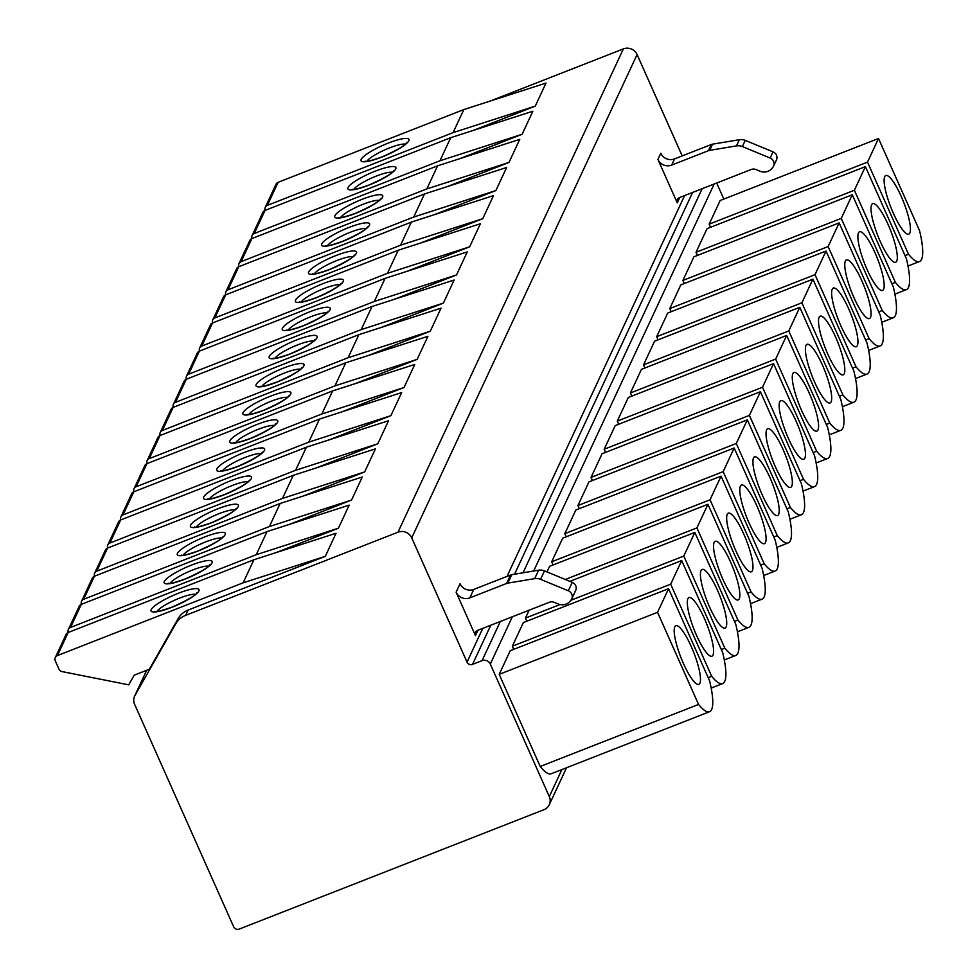 <?xml version="1.0" encoding="UTF-8"?>
<svg xmlns="http://www.w3.org/2000/svg" width="978" height="978" viewBox="0 0 978 978"><rect width="100%" height="100%" fill="white"/><g stroke="black" fill="none" stroke-linecap="round" stroke-linejoin="round"><path stroke-width="1.47" d="M540.211 766.471L499.196 674.355L657.546 612.326L698.561 704.441L540.211 766.471A60.893 13.313 68.6 0 0 551.189 773.757L709.539 711.727A60.893 13.313 -111.4 0 1 698.561 704.441M716.691 183.02L723.842 199.084M549.306 796.581L490.296 664.038A6.296 6.015 -155 0 0 482.068 660.651L472.521 664.38A4.205 4.01 25 0 1 467.032 662.118L411.714 537.851A10.501 10.024 -155 0 0 397.985 532.191L185.6 615.382A21.003 20.061 -155 0 0 175.661 623.927L134.988 695.431A10.501 10.024 -155 0 0 134.597 704.294L233.681 926.838A4.205 4.01 -155 0 0 239.17 929.1L543.951 809.711A10.501 10.024 -155 0 0 549.306 796.581L561.91 769.564M499.196 674.355L510.223 650.725L668.573 588.695L709.588 680.81A60.893 13.313 -111.4 0 1 709.539 711.727M710.541 227.287L709.148 224.158L720.163 200.514L878.513 138.485L919.528 230.6A60.893 13.313 68.6 0 1 919.491 261.529A60.893 13.313 68.6 0 1 908.513 254.243L867.498 162.128L878.513 138.485M697.424 255.429L696.018 252.287L707.045 228.656L865.396 166.627L906.41 258.742A60.893 13.313 -111.4 0 1 906.374 289.659A60.893 13.313 -111.4 0 1 895.383 282.373L891.887 283.742M684.294 283.559L682.901 280.429L693.928 256.798L852.278 194.769L893.293 286.884A60.893 13.313 -111.4 0 1 893.244 317.801A60.893 13.313 -111.4 0 1 882.266 310.515L878.77 311.884M671.177 311.701L669.783 308.571L680.798 284.928L839.148 222.898L880.163 315.014A60.893 13.313 -111.4 0 1 880.127 345.943A60.893 13.313 -111.4 0 1 869.149 338.657L865.652 340.026M658.06 339.843L656.654 336.701L667.681 313.07L826.031 251.04L867.046 343.156A60.893 13.313 -111.4 0 1 867.009 374.073A60.893 13.313 -111.4 0 1 856.019 366.787L852.523 368.156M644.93 367.972L643.536 364.843L654.563 341.212L812.914 279.182L853.928 371.298A60.893 13.313 -111.4 0 1 853.88 402.215A60.893 13.313 -111.4 0 1 842.902 394.929L839.405 396.298M631.812 396.114L630.419 392.985L641.434 369.342L799.784 307.312L840.799 399.427A60.893 13.313 -111.4 0 1 840.762 430.357A60.893 13.313 -111.4 0 1 829.784 423.071L826.288 424.44M618.683 424.244L617.289 421.115L628.316 397.484L786.667 335.454L827.681 427.569A60.893 13.313 -111.4 0 1 827.645 458.486A60.893 13.313 -111.4 0 1 816.654 451.2L813.158 452.569M605.565 452.386L604.172 449.257L615.199 425.613L773.549 363.596L814.552 455.711A60.893 13.313 -111.4 0 1 814.515 486.628A60.893 13.313 -111.4 0 1 803.537 479.342L800.041 480.711M592.448 480.528L591.054 477.386L602.069 453.755L760.419 391.726L801.434 483.841A60.893 13.313 -111.4 0 1 801.398 514.758A60.893 13.313 -111.4 0 1 790.407 507.484L786.923 508.853M579.318 508.658L577.925 505.528L588.952 481.897L747.302 419.868L788.317 511.983A60.893 13.313 -111.4 0 1 788.268 542.9A60.893 13.313 -111.4 0 1 777.29 535.614L773.794 536.983M566.201 536.8L564.807 533.67L575.834 510.027L734.185 447.997L775.187 540.125A60.893 13.313 -111.4 0 1 775.151 571.042A60.893 13.313 -111.4 0 1 764.173 563.756L760.676 565.125M553.083 564.942L551.69 561.8L562.705 538.169L721.055 476.139L762.07 568.255A60.893 13.313 -111.4 0 1 762.033 599.172A60.893 13.313 -111.4 0 1 751.043 591.898L747.559 593.267M546.971 571.91L549.587 566.311L707.938 504.281L748.952 596.397A60.893 13.313 -111.4 0 1 748.904 627.314A60.893 13.313 -111.4 0 1 737.925 620.028L734.429 621.397M526.836 621.213L525.443 618.084L529.122 610.199M513.719 649.355L512.325 646.213L523.34 622.583L681.69 560.553L722.705 652.668A60.893 13.313 -111.4 0 1 722.669 683.585A60.893 13.313 -111.4 0 1 711.678 676.299L708.194 677.668M709.148 224.158L867.498 162.128M696.018 252.287L854.381 190.258L865.396 166.627M682.901 280.429L841.251 218.4L852.278 194.769M669.783 308.571L828.134 246.542L839.148 222.898M656.654 336.701L815.004 274.671L826.031 251.04M643.536 364.843L801.887 302.813L812.914 279.182M630.419 392.985L788.769 330.955L799.784 307.312M617.289 421.115L775.64 359.085L786.667 335.454M604.172 449.257L762.522 387.227L773.549 363.596M591.054 477.386L749.405 415.369L760.419 391.726M577.925 505.528L736.275 443.499L747.302 419.868M564.807 533.67L723.158 471.64L734.185 447.997M551.69 561.8L710.04 499.782L721.055 476.139M565.296 579.465L696.911 527.912L707.938 504.281M525.443 618.084L560.015 604.538M570.859 600.284L683.793 556.054L694.82 532.411L735.823 624.526A60.893 13.313 -111.4 0 1 735.786 655.456A60.893 13.313 -111.4 0 1 724.808 648.169L721.312 649.539M569.868 581.36L694.82 532.411M512.325 646.213L670.676 584.184L681.69 560.553M657.546 612.326L668.573 588.695M905.017 255.613L908.513 254.243M854.381 190.258L895.383 282.373M841.251 218.4L882.266 310.515M828.134 246.542L869.149 338.657M815.004 274.671L856.019 366.787M801.887 302.813L842.902 394.929M788.769 330.955L829.784 423.071M775.64 359.085L816.654 451.2M762.522 387.227L803.537 479.342M749.405 415.369L790.407 507.484M736.275 443.499L777.29 535.614M723.158 471.64L764.173 563.756M710.04 499.782L751.043 591.898M696.911 527.912L737.925 620.028M683.793 556.054L724.808 648.169M670.676 584.184L711.678 676.299M893.342 213.265A31.492 6.895 68.6 0 0 908.77 234.158A31.492 6.895 68.6 0 0 901.215 196.382A31.492 6.895 68.6 0 0 885.787 175.502A31.492 6.895 68.6 0 0 893.342 213.265M880.224 241.407A31.492 6.895 68.6 0 0 895.652 262.287A31.492 6.895 68.6 0 0 888.097 224.524A31.492 6.895 68.6 0 0 872.669 203.632A31.492 6.895 68.6 0 0 880.224 241.407M867.095 269.537A31.492 6.895 68.6 0 0 882.523 290.429A31.492 6.895 68.6 0 0 874.968 252.654A31.492 6.895 68.6 0 0 859.552 231.774A31.492 6.895 68.6 0 0 867.095 269.537M853.977 297.679A31.492 6.895 68.6 0 0 869.405 318.571A31.492 6.895 68.6 0 0 861.85 280.796A31.492 6.895 68.6 0 0 846.422 259.916A31.492 6.895 68.6 0 0 853.977 297.679M840.86 325.821A31.492 6.895 68.6 0 0 856.276 346.701A31.492 6.895 68.6 0 0 848.733 308.938A31.492 6.895 68.6 0 0 833.305 288.045A31.492 6.895 68.6 0 0 840.86 325.821M827.73 353.95A31.492 6.895 68.6 0 0 843.158 374.843A31.492 6.895 68.6 0 0 835.603 337.068A31.492 6.895 68.6 0 0 820.187 316.187A31.492 6.895 68.6 0 0 827.73 353.95M814.613 382.092A31.492 6.895 68.6 0 0 830.041 402.973A31.492 6.895 68.6 0 0 822.486 365.21A31.492 6.895 68.6 0 0 807.058 344.317A31.492 6.895 68.6 0 0 814.613 382.092M801.495 410.234A31.492 6.895 68.6 0 0 816.911 431.115A31.492 6.895 68.6 0 0 809.368 393.352A31.492 6.895 68.6 0 0 793.94 372.459A31.492 6.895 68.6 0 0 801.495 410.234M788.366 438.364A31.492 6.895 68.6 0 0 803.794 459.257A31.492 6.895 68.6 0 0 796.239 421.481A31.492 6.895 68.6 0 0 780.823 400.601A31.492 6.895 68.6 0 0 788.366 438.364M775.248 466.506A31.492 6.895 68.6 0 0 790.676 487.386A31.492 6.895 68.6 0 0 783.121 449.623A31.492 6.895 68.6 0 0 767.693 428.731A31.492 6.895 68.6 0 0 775.248 466.506M762.131 494.648A31.492 6.895 68.6 0 0 777.547 515.528A31.492 6.895 68.6 0 0 770.004 477.765A31.492 6.895 68.6 0 0 754.576 456.873A31.492 6.895 68.6 0 0 762.131 494.648M749.001 522.778A31.492 6.895 68.6 0 0 764.429 543.67A31.492 6.895 68.6 0 0 756.874 505.895A31.492 6.895 68.6 0 0 741.458 485.015A31.492 6.895 68.6 0 0 749.001 522.778M735.884 550.92A31.492 6.895 68.6 0 0 751.312 571.8A31.492 6.895 68.6 0 0 743.757 534.037A31.492 6.895 68.6 0 0 728.329 513.144A31.492 6.895 68.6 0 0 735.884 550.92M722.766 579.049A31.492 6.895 68.6 0 0 738.182 599.942A31.492 6.895 68.6 0 0 730.639 562.167A31.492 6.895 68.6 0 0 715.211 541.286A31.492 6.895 68.6 0 0 722.766 579.049M709.637 607.191A31.492 6.895 68.6 0 0 725.065 628.084A31.492 6.895 68.6 0 0 717.51 590.309A31.492 6.895 68.6 0 0 702.082 569.428A31.492 6.895 68.6 0 0 709.637 607.191M696.519 635.333A31.492 6.895 68.6 0 0 711.947 656.214A31.492 6.895 68.6 0 0 704.392 618.451A31.492 6.895 68.6 0 0 688.964 597.558A31.492 6.895 68.6 0 0 696.519 635.333M683.402 663.463A31.492 6.895 68.6 0 0 698.818 684.355A31.492 6.895 68.6 0 0 691.275 646.58A31.492 6.895 68.6 0 0 675.847 625.7A31.492 6.895 68.6 0 0 683.402 663.463M490.284 101.027L623.365 48.9A10.501 10.024 25 0 1 637.094 54.56L682.204 155.905M243.131 582.827L57.421 655.578A4.205 4.01 25 0 0 55.281 660.822L58.986 669.135A4.205 4.01 25 0 0 62.103 671.605L128.717 684.832L134.206 675.175L149.341 669.245L178.118 618.646A21.003 20.061 25 0 1 188.069 610.089L325.295 556.348L336.053 533.267L253.889 559.758L243.131 582.827L325.295 556.348M265.136 210.392A4.205 4.01 25 0 1 265.234 207.36L276.004 184.28A4.205 4.01 25 0 1 278.131 182.299L463.841 109.56L546.005 83.069L535.247 106.137L473.181 130.453M276.358 552.509L338.412 528.206L349.17 505.137L267.006 531.616L256.248 554.697L338.412 528.206M289.476 524.379L351.542 500.064L362.3 476.995L280.136 503.487L269.366 526.555L351.542 500.064M302.605 496.237L364.66 471.934L375.418 448.853L293.253 475.345L282.495 498.413L364.66 471.934M315.723 468.095L377.777 443.792L388.535 420.723L306.371 447.203L295.613 470.284L377.777 443.792M328.852 439.966L390.907 415.65L401.665 392.581L319.5 419.073L308.742 442.142L390.907 415.65M341.97 411.824L404.024 387.52L414.782 364.439L332.618 390.931L321.86 414L404.024 387.52M355.087 383.682L417.141 359.378L427.912 336.31L345.735 362.789L334.977 385.87L417.141 359.378M368.217 355.552L430.271 331.236L441.029 308.168L358.865 334.659L348.107 357.728L430.271 331.236M381.334 327.41L443.389 303.107L454.147 280.026L371.982 306.517L361.224 329.586L443.389 303.107M394.452 299.28L456.506 274.965L467.276 251.896L385.1 278.375L374.342 301.456L456.506 274.965M407.581 271.138L469.636 246.823L480.394 223.754L398.229 250.246L387.471 273.314L469.636 246.823M420.699 242.996L482.753 218.693L493.511 195.612L411.347 222.104L400.589 245.185L482.753 218.693M433.816 214.867L495.883 190.551L506.641 167.482L424.476 193.974L413.706 217.043L495.883 190.551M446.946 186.725L509 162.421L519.758 139.341L437.594 165.832L426.836 188.901L509 162.421M460.063 158.583L522.118 134.279L532.876 111.211L450.711 137.69L439.953 160.771L522.118 134.279M677.265 202.874L657.925 159.438A10.501 10.024 -155 0 0 671.654 165.099L708.414 150.698A6.296 6.015 25 0 1 709.661 150.355L736.471 145.893A10.501 10.024 25 0 1 742.363 146.566L770.138 158.033A6.235 5.954 25 0 1 772.877 167.275L772.168 168.179A10.501 10.024 25 0 1 759.979 171.199L756.006 169.561A6.296 6.015 -155 0 0 751.214 169.487L679.404 197.617A4.205 4.01 -155 0 0 677.265 202.874L679.783 197.47M456.115 592.191L475.455 635.627A4.205 4.01 25 0 1 477.594 630.382L549.404 602.252A6.296 6.015 25 0 1 554.184 602.314L558.169 603.952A10.501 10.024 -155 0 0 570.357 600.944L571.066 600.027A6.235 5.954 -155 0 0 568.328 590.785L540.553 579.331A10.501 10.024 -155 0 0 534.66 578.646L507.839 583.12A6.296 6.015 -155 0 0 506.604 583.463L469.843 597.851A10.501 10.024 25 0 1 456.115 592.191L460.051 583.756A10.501 10.024 25 0 0 473.78 589.416L510.54 575.015A6.296 6.015 -155 0 1 511.775 574.673L538.597 570.198A10.501 10.024 -155 0 1 544.489 570.883L572.264 582.35A6.235 5.954 -155 0 1 575.663 590.492L571.727 598.939M657.925 159.438L660.81 153.253A10.501 10.024 -155 0 0 674.539 158.913L711.299 144.512A6.296 6.015 25 0 1 712.546 144.169L739.356 139.695A10.501 10.024 25 0 1 745.26 140.38L773.023 151.834A6.235 5.954 25 0 1 776.434 159.989L773.537 166.174M55.294 657.558L66.052 634.49A4.205 4.01 25 0 1 68.179 632.497L253.889 559.758M68.301 632.448A4.205 4.01 25 0 1 70.55 627.436L256.248 554.697M68.411 629.416L79.169 606.348A4.205 4.01 25 0 1 81.308 604.367L267.006 531.616M81.431 604.318A4.205 4.01 25 0 1 83.668 599.294L269.366 526.555M81.529 601.287L92.299 578.206A4.205 4.01 25 0 1 94.426 576.225L280.136 503.487M94.548 576.176A4.205 4.01 25 0 1 96.785 571.164L282.495 498.413M94.658 573.145L105.416 550.076A4.205 4.01 25 0 1 107.543 548.083L293.253 475.345M107.666 548.035A4.205 4.01 25 0 1 109.915 543.022L295.613 470.284M107.776 545.003L118.534 521.934A4.205 4.01 25 0 1 120.673 519.954L306.371 447.203M120.795 519.905A4.205 4.01 25 0 1 123.032 514.88L308.742 442.142M120.905 516.873L131.663 493.792A4.205 4.01 25 0 1 133.79 491.812L319.5 419.073M133.913 491.763A4.205 4.01 25 0 1 136.15 486.751L321.86 414M134.023 488.731L144.781 465.662A4.205 4.01 25 0 1 146.908 463.67L332.618 390.931M147.042 463.621A4.205 4.01 25 0 1 149.279 458.609L334.977 385.87M147.14 460.589L157.898 437.521A4.205 4.01 25 0 1 160.037 435.54L345.735 362.789M160.16 435.491A4.205 4.01 25 0 1 162.397 430.467L348.107 357.728M160.27 432.459L171.028 409.391A4.205 4.01 25 0 1 173.155 407.398L358.865 334.659M173.277 407.349A4.205 4.01 25 0 1 175.514 402.337L361.224 329.586M173.387 404.317L184.145 381.249A4.205 4.01 25 0 1 186.285 379.256L371.982 306.517M186.407 379.219A4.205 4.01 25 0 1 188.644 374.195L374.342 301.456M186.505 376.188L197.263 353.107A4.205 4.01 25 0 1 199.402 351.126L385.1 278.375M199.524 351.078A4.205 4.01 25 0 1 201.761 346.065L387.471 273.314M199.634 348.046L210.392 324.977A4.205 4.01 25 0 1 212.519 322.984L398.229 250.246M212.642 322.936A4.205 4.01 25 0 1 214.879 317.923L400.589 245.185M212.752 319.904L223.51 296.835A4.205 4.01 25 0 1 225.649 294.855L411.347 222.104M225.771 294.806A4.205 4.01 25 0 1 228.008 289.781L413.706 217.043M225.869 291.774L236.639 268.693A4.205 4.01 25 0 1 238.766 266.713L424.476 193.974M238.889 266.664A4.205 4.01 25 0 1 241.126 261.652L426.836 188.901M238.999 263.632L249.757 240.564A4.205 4.01 25 0 1 251.884 238.571L437.594 165.832M252.006 238.522A4.205 4.01 25 0 1 254.256 233.51L439.953 160.771M252.116 235.49L262.874 212.422A4.205 4.01 25 0 1 265.014 210.441L450.711 137.69M265.234 207.36A4.205 4.01 25 0 1 267.373 205.368L453.071 132.629L535.247 106.137M453.071 132.629L463.841 109.56M714.16 184.011L533.682 571.018M512.35 616.763L490.296 664.038M702.143 188.717L523.034 572.802M500.333 621.47L482.068 660.651M134.622 696.128L146.676 670.285L134.988 695.431M178.118 618.646L175.661 623.927M188.069 610.089L185.6 615.382M623.365 48.9L397.985 532.191M637.094 54.56L411.714 537.851M684.6 195.588L507.007 576.397M482.79 628.341L467.032 662.118M477.973 630.223L475.455 635.627M692.607 192.446L514.575 574.208M490.797 625.211L472.521 664.38M674.539 158.913L671.654 165.099M711.299 144.512L708.414 150.698M712.546 144.169L709.661 150.355M739.356 139.695L736.471 145.893M745.26 140.38L742.363 146.566M773.023 151.834L770.138 158.033M469.843 597.851L473.78 589.416M568.328 590.785L572.264 582.35M540.553 579.331L544.489 570.883M534.66 578.646L538.597 570.198M507.839 583.12L511.775 574.673M506.604 583.463L510.54 575.015M57.421 655.578L68.179 632.497M178.326 593.267A26.247 5.22 156 0 1 198.889 590.956A26.247 5.22 156 0 1 171.761 607.338A26.247 5.22 156 0 1 151.199 609.636A26.247 5.22 156 0 1 178.326 593.267M156.92 611.482A22.054 4.389 156 0 1 179.475 598.157A22.054 4.389 156 0 1 195.478 594.318M70.55 627.436L81.308 604.367M191.443 565.125A26.247 5.22 156 0 1 212.018 562.827A26.247 5.22 156 0 1 184.891 579.196A26.247 5.22 156 0 1 164.316 581.507A26.247 5.22 156 0 1 191.443 565.125M170.05 583.34A22.054 4.389 156 0 1 192.593 570.015A22.054 4.389 156 0 1 208.595 566.176M83.668 599.294L94.426 576.225M204.573 536.995A26.247 5.22 156 0 1 225.136 534.685A26.247 5.22 156 0 1 198.008 551.054A26.247 5.22 156 0 1 177.434 553.365A26.247 5.22 156 0 1 204.573 536.995M183.167 555.211A22.054 4.389 156 0 1 205.722 541.873A22.054 4.389 156 0 1 221.725 538.047M96.785 571.164L107.543 548.083M217.691 508.853A26.247 5.22 156 0 1 238.253 506.543A26.247 5.22 156 0 1 211.126 522.924A26.247 5.22 156 0 1 190.563 525.235A26.247 5.22 156 0 1 217.691 508.853M196.285 527.069A22.054 4.389 156 0 1 218.84 513.743A22.054 4.389 156 0 1 234.842 509.905M109.915 543.022L120.673 519.954M230.808 480.711A26.247 5.22 156 0 1 251.383 478.413A26.247 5.22 156 0 1 224.255 494.782A26.247 5.22 156 0 1 203.681 497.093A26.247 5.22 156 0 1 230.808 480.711M209.414 498.927A22.054 4.389 156 0 1 231.957 485.601A22.054 4.389 156 0 1 247.96 481.763M123.032 514.88L133.79 491.812M243.938 452.582A26.247 5.22 156 0 1 264.5 450.271A26.247 5.22 156 0 1 237.373 466.653A26.247 5.22 156 0 1 216.81 468.951A26.247 5.22 156 0 1 243.938 452.582M222.532 470.797A22.054 4.389 156 0 1 245.087 457.459A22.054 4.389 156 0 1 261.089 453.633M136.15 486.751L146.908 463.67M257.055 424.44A26.247 5.22 156 0 1 277.618 422.129A26.247 5.22 156 0 1 250.49 438.511A26.247 5.22 156 0 1 229.928 440.821A26.247 5.22 156 0 1 257.055 424.44M235.649 442.655A22.054 4.389 156 0 1 258.204 429.33A22.054 4.389 156 0 1 274.207 425.491M149.279 458.609L160.037 435.54M270.172 396.298A26.247 5.22 156 0 1 290.747 394A26.247 5.22 156 0 1 263.62 410.369A26.247 5.22 156 0 1 243.045 412.679A26.247 5.22 156 0 1 270.172 396.298M248.779 414.513A22.054 4.389 156 0 1 271.322 401.188A22.054 4.389 156 0 1 287.336 397.349M162.397 430.467L173.155 407.398M283.302 368.168A26.247 5.22 156 0 1 303.865 365.858A26.247 5.22 156 0 1 276.737 382.239A26.247 5.22 156 0 1 256.175 384.537A26.247 5.22 156 0 1 283.302 368.168M261.896 386.383A22.054 4.389 156 0 1 284.451 373.046A22.054 4.389 156 0 1 300.454 369.219M175.514 402.337L186.285 379.256M296.42 340.026A26.247 5.22 156 0 1 316.982 337.716A26.247 5.22 156 0 1 289.855 354.097A26.247 5.22 156 0 1 269.292 356.408A26.247 5.22 156 0 1 296.42 340.026M275.014 358.241A22.054 4.389 156 0 1 297.569 344.916A22.054 4.389 156 0 1 313.571 341.077M188.644 374.195L199.402 351.126M309.537 311.884A26.247 5.22 156 0 1 330.112 309.586A26.247 5.22 156 0 1 302.984 325.955A26.247 5.22 156 0 1 282.41 328.266A26.247 5.22 156 0 1 309.537 311.884M288.143 330.112A22.054 4.389 156 0 1 310.686 316.774A22.054 4.389 156 0 1 326.701 312.936M201.761 346.065L212.519 322.984M322.667 283.754A26.247 5.22 156 0 1 343.229 281.444A26.247 5.22 156 0 1 316.102 297.825A26.247 5.22 156 0 1 295.539 300.124A26.247 5.22 156 0 1 322.667 283.754M301.261 301.97A22.054 4.389 156 0 1 323.816 288.632A22.054 4.389 156 0 1 339.818 284.806M214.879 317.923L225.649 294.855M335.784 255.613A26.247 5.22 156 0 1 356.359 253.302A26.247 5.22 156 0 1 329.219 269.683A26.247 5.22 156 0 1 308.657 271.994A26.247 5.22 156 0 1 335.784 255.613M314.378 273.828A22.054 4.389 156 0 1 336.933 260.503A22.054 4.389 156 0 1 352.936 256.664M228.008 289.781L238.766 266.713M348.901 227.483A26.247 5.22 156 0 1 369.476 225.172A26.247 5.22 156 0 1 342.349 241.542A26.247 5.22 156 0 1 321.774 243.852A26.247 5.22 156 0 1 348.901 227.483M327.508 245.698A22.054 4.389 156 0 1 350.051 232.361A22.054 4.389 156 0 1 366.065 228.522M241.126 261.652L251.884 238.571M362.031 199.341A26.247 5.22 156 0 1 382.594 197.03A26.247 5.22 156 0 1 355.466 213.412A26.247 5.22 156 0 1 334.904 215.71A26.247 5.22 156 0 1 362.031 199.341M340.625 217.556A22.054 4.389 156 0 1 363.18 204.231A22.054 4.389 156 0 1 379.183 200.392M254.256 233.51L265.014 210.441M375.149 171.199A26.247 5.22 156 0 1 395.723 168.901A26.247 5.22 156 0 1 368.584 185.27A26.247 5.22 156 0 1 348.021 187.58A26.247 5.22 156 0 1 375.149 171.199M353.755 189.414A22.054 4.389 156 0 1 376.298 176.089A22.054 4.389 156 0 1 392.3 172.25M267.373 205.368L278.131 182.299M388.278 143.069A26.247 5.22 156 0 1 408.841 140.759A26.247 5.22 156 0 1 381.713 157.128A26.247 5.22 156 0 1 361.139 159.438A26.247 5.22 156 0 1 388.278 143.069M366.872 161.284A22.054 4.389 156 0 1 389.427 147.947A22.054 4.389 156 0 1 405.43 144.108M894.882 294.158L906.374 289.659M881.753 322.3L893.244 317.801M868.635 350.442L880.127 345.943M855.518 378.572L867.009 374.073M842.388 406.714L853.88 402.215M829.271 434.855L840.762 430.357M816.153 462.985L827.645 458.486M803.024 491.127L814.515 486.628M789.906 519.269L801.398 514.758M776.789 547.399L788.268 542.9M763.659 575.541L775.151 571.042M750.542 603.683L762.033 599.172M737.412 631.812L748.904 627.314M724.295 659.954L735.786 655.456M711.177 688.084L722.669 683.585M908 266.028L919.491 261.529M196.59 593.695L196.774 592.925C196.664 591.898 199.891 594.82 171.908 607.179C152.825 613.805 156.504 610.883 155.025 611.507L155.71 611.898M209.72 565.553L209.891 564.783C209.781 563.756 213.021 566.678 185.025 579.049C165.954 585.663 169.622 582.741 168.143 583.377L168.839 583.756M222.837 537.423L223.008 536.641C222.898 535.626 226.138 538.548 198.155 550.907C179.072 557.533 182.752 554.599 181.26 555.235L181.957 555.626M235.955 509.281L236.138 508.511C236.028 507.484 239.268 510.406 211.272 522.778C192.201 529.391 195.869 526.47 194.39 527.093L195.074 527.484M249.084 481.139L249.256 480.369C249.145 479.342 252.385 482.264 224.39 494.636C205.319 501.249 208.986 498.328 207.507 498.963L208.204 499.342M262.202 453.01L262.385 452.227C262.275 451.213 265.503 454.134 237.52 466.494C218.436 473.12 222.116 470.186 220.625 470.821L221.321 471.213M275.319 424.868L275.503 424.097C275.393 423.071 278.632 425.992 250.637 438.364C231.566 444.978 235.233 442.056 233.754 442.679L234.451 443.071M288.449 396.738L288.62 395.956C288.51 394.929 291.75 397.85 263.754 410.222C244.683 416.836 248.351 413.914 246.872 414.55L247.568 414.929M301.566 368.596L301.75 367.826C301.64 366.799 304.867 369.721 276.884 382.08C257.801 388.706 261.481 385.772 259.989 386.408L260.686 386.799M314.696 340.454L314.867 339.684C314.757 338.657 317.997 341.579 290.001 353.95C270.93 360.564 274.598 357.642 273.119 358.266L273.816 358.657M327.813 312.324L327.985 311.542C327.874 310.515 331.114 313.437 303.119 325.808C284.048 332.422 287.728 329.5 286.236 330.136L286.933 330.515M340.931 284.182L341.114 283.412C341.004 282.385 344.232 285.307 316.249 297.667C297.165 304.292 300.845 301.358 299.366 301.994L300.05 302.385M354.06 256.04L354.232 255.27C354.122 254.243 357.361 257.165 329.366 269.537C310.295 276.151 313.962 273.229 312.483 273.852L313.18 274.243M367.178 227.911L367.349 227.128C367.239 226.114 370.479 229.023 342.483 241.395C323.412 248.009 327.092 245.087 325.601 245.722L326.297 246.101M380.295 199.769L380.479 198.999C380.369 197.972 383.596 200.893 355.613 213.253C336.53 219.879 340.21 216.957 338.73 217.581L339.415 217.972M393.425 171.627L393.596 170.857C393.486 169.83 396.726 172.751 368.73 185.123C349.659 191.737 353.327 188.815 351.848 189.451L352.545 189.83M406.542 143.497L406.714 142.715C406.603 141.7 409.843 144.622 381.848 156.981C362.777 163.607 366.457 160.673 364.965 161.309L365.662 161.7M549.281 804.747L566.543 767.742"/></g></svg>
